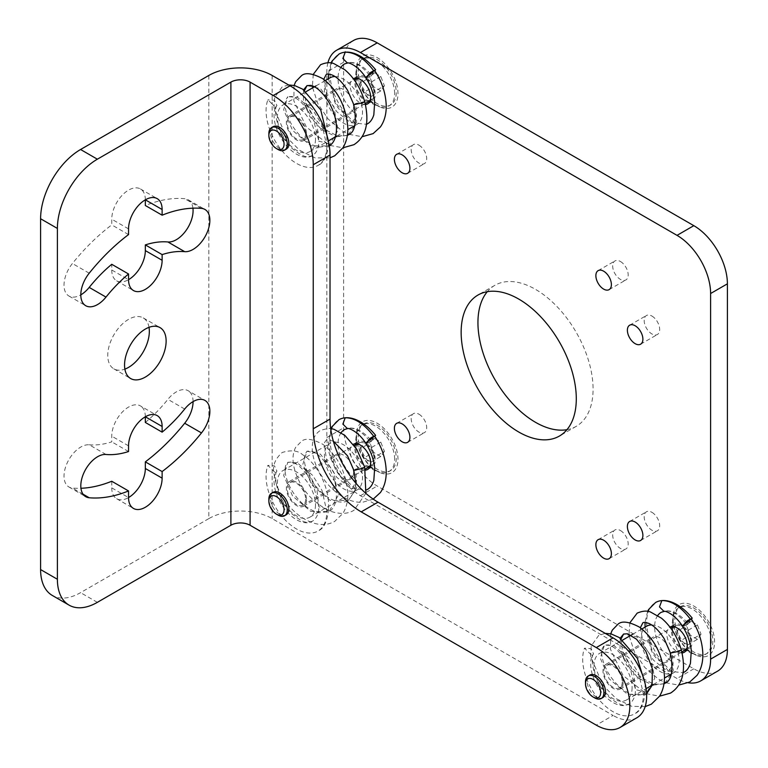 <?xml version="1.0" encoding="UTF-8"?>
<svg xmlns="http://www.w3.org/2000/svg" width="768" height="768" viewBox="0 0 768 768"><rect width="100%" height="100%" fill="white"/><g stroke="black" fill="none" stroke-linecap="round" stroke-linejoin="round"><path stroke-width="0.58" stroke-dasharray="3.84 2.88" d="M208.819 75.456L208.819 518.611A44.774 25.853 180 0 1 272.141 518.611L613.066 715.44L596.275 725.136M208.819 518.611L80.573 592.646A56.534 32.64 -60 0 1 52.31 595.45M272.141 75.456L272.141 104.016L275.414 107.28A31.661 18.278 -120 0 0 284.419 143.126A31.661 18.278 -120 0 0 312.278 155.683A31.661 18.278 -120 0 0 318.835 141.187L328.502 143.482L326.832 145.805A42.97 24.806 60 0 1 317.933 165.475A42.97 24.806 60 0 1 272.141 135.283A42.97 24.806 60 0 1 267.898 99.782L272.141 104.016L272.141 500.88A42.97 24.806 60 0 1 267.898 465.379L275.414 472.877A31.661 18.278 -120 0 0 284.419 508.723A31.661 18.278 -120 0 0 312.278 521.28A31.661 18.278 -120 0 0 318.835 506.794L313.834 486.47L307.776 475.834L304.57 468.288L312.739 475.478L321.994 490.426L326.832 511.411A42.97 24.806 60 0 1 317.933 531.072A42.97 24.806 60 0 1 272.141 500.88L272.141 518.611M275.414 107.28L276.95 105.542L274.522 100.282L267.898 99.782M307.776 110.237C301.987 102.23 296.65 97.651 291.773 96.49L287.827 96.691L297.485 97.277L308.621 107.261L316.867 123.619L318.835 141.187L313.834 120.874L307.776 110.237L304.57 102.691L312.739 109.872L321.994 124.829L326.832 145.805M636.816 717.792A47.491 27.418 60 0 1 613.066 715.44M315.475 504.854A26.909 15.533 60 0 1 309.907 517.171A26.909 15.533 60 0 1 289.171 509.962A26.909 15.533 60 0 1 277.421 482.88A26.909 15.533 60 0 1 282.998 470.563A26.909 15.533 60 0 1 303.734 477.773A26.909 15.533 60 0 1 315.475 504.854M315.475 139.248A26.909 15.533 60 0 1 309.907 151.574A26.909 15.533 60 0 1 289.171 144.365A26.909 15.533 60 0 1 277.421 117.283A26.909 15.533 60 0 1 282.998 104.957A26.909 15.533 60 0 1 303.734 112.166A26.909 15.533 60 0 1 315.475 139.248M632.093 687.648A26.909 15.533 60 0 1 626.525 699.965A26.909 15.533 60 0 1 605.789 692.755A26.909 15.533 60 0 1 594.038 665.674A26.909 15.533 60 0 1 599.616 653.357A26.909 15.533 60 0 1 620.352 660.566A26.909 15.533 60 0 1 632.093 687.648M645.062 683.366L645.11 692.045L635.453 689.587L630.451 669.274L624.394 658.637L621.187 651.082L629.357 658.272L638.611 673.229L643.45 694.205A42.97 24.806 60 0 1 634.55 713.875A42.97 24.806 60 0 1 596.746 696.826A42.97 24.806 60 0 1 584.515 648.182L592.032 655.68A31.661 18.278 -120 0 0 601.037 691.517A31.661 18.278 -120 0 0 628.896 704.083A31.661 18.278 -120 0 0 635.453 689.587L633.485 672.01L625.238 655.651L614.102 645.677L604.435 645.091L600.278 658.195L609.226 678.874L627.456 694.205L645.686 694.387L654.643 678.509L650.486 655.056L637.056 636.96L623.616 634.013M329.299 145.853L318.912 147.197C308.189 144.374 298.973 136.627 291.264 123.946C285.917 113.674 284.045 105.715 285.648 100.051L287.827 96.691L283.661 109.795L292.608 130.474L310.838 145.805L329.069 145.987L338.026 130.109L333.869 106.666L320.438 88.57L307.008 85.613M303.61 89.779L303.389 101.779L309.946 116.726L321.802 129.754L335.856 136.589M336.509 136.714L347.347 135.398M348.259 134.909L356.621 122.525L355.814 103.45L353.837 104.688M371.597 72.077L368.851 75.725L370.022 75.907C362.995 66.941 356.074 62.467 349.258 62.486A31.661 18.278 -120 0 0 344.582 63.917M370.022 75.907L368.515 77.203L370.176 76.099L369.178 76.118L373.834 70.886M375.571 71.99L371.606 75.408A31.661 18.278 -120 0 0 349.258 62.486L347.376 62.986M327.926 62.765A47.491 27.418 -120 0 0 326.832 71.952L326.832 437.549A47.491 27.418 -120 0 0 360.413 495.715L677.03 678.509A47.491 27.418 -120 0 0 688.31 682.771M365.472 470.131A14.477 8.352 60 0 1 360.413 468.758A14.477 8.352 60 0 1 350.957 456A14.477 8.352 60 0 1 353.174 444.403A14.477 8.352 60 0 1 353.347 444.307M365.472 104.534A14.477 8.352 60 0 1 360.413 103.152A14.477 8.352 60 0 1 350.957 90.403A14.477 8.352 60 0 1 353.174 78.806A14.477 8.352 60 0 1 353.347 78.71M682.09 652.925A14.477 8.352 60 0 1 677.03 651.552A14.477 8.352 60 0 1 667.574 638.794A14.477 8.352 60 0 1 669.792 627.197A14.477 8.352 60 0 1 669.955 627.11M692.189 620.39L688.224 623.808A31.661 18.278 -120 0 0 665.875 610.877A31.661 18.278 -120 0 0 661.2 612.317M671.75 671.242L673.142 662.947L668.947 671.558L671.75 671.242A42.97 24.806 60 0 1 648.058 633.552A42.97 24.806 60 0 1 655.546 602.525M657.754 615.456A31.661 18.278 -120 0 0 673.142 662.947M375.571 437.587L371.606 441.014A31.661 18.278 -120 0 0 349.258 428.083A31.661 18.278 -120 0 0 344.582 429.514M355.142 488.438L356.525 480.154L352.33 488.755L355.142 488.438A42.97 24.806 60 0 1 331.44 450.758A42.97 24.806 60 0 1 338.928 419.722M341.136 432.662A31.661 18.278 -120 0 0 356.525 480.154M355.142 122.842L356.525 114.547L352.33 123.158L355.142 122.842A42.97 24.806 60 0 1 331.44 85.162A42.97 24.806 60 0 1 338.928 54.125M341.136 67.066A31.661 18.278 -120 0 0 356.525 114.547M372.394 74.294L371.606 75.408M717.562 671.165A47.491 27.418 60 0 1 693.821 668.813L377.203 486.019A47.491 27.418 60 0 1 343.622 427.853L343.622 62.256A47.491 27.418 60 0 1 353.462 40.512M418.944 414.192A10.963 6.336 60 0 1 426.106 423.859A10.963 6.336 60 0 1 424.426 432.643A10.963 6.336 60 0 1 418.944 432.106A10.963 6.336 60 0 1 411.773 422.438A10.963 6.336 60 0 1 413.453 413.645A10.963 6.336 60 0 1 418.944 414.192M418.944 145.162A10.963 6.336 60 0 1 426.106 154.829A10.963 6.336 60 0 1 424.426 163.613A10.963 6.336 60 0 1 418.944 163.075A10.963 6.336 60 0 1 411.773 153.408A10.963 6.336 60 0 1 413.453 144.614A10.963 6.336 60 0 1 418.944 145.162M620.419 261.485A10.963 6.336 60 0 1 627.59 271.152A10.963 6.336 60 0 1 625.91 279.936A10.963 6.336 60 0 1 620.419 279.398A10.963 6.336 60 0 1 613.258 269.731A10.963 6.336 60 0 1 614.938 260.947A10.963 6.336 60 0 1 620.419 261.485M620.419 530.515A10.963 6.336 60 0 1 627.59 540.182A10.963 6.336 60 0 1 625.91 548.966A10.963 6.336 60 0 1 620.419 548.429A10.963 6.336 60 0 1 613.258 538.762A10.963 6.336 60 0 1 614.938 529.978A10.963 6.336 60 0 1 620.419 530.515M651.926 512.333A10.963 6.336 60 0 1 659.088 521.99A10.963 6.336 60 0 1 657.408 530.784A10.963 6.336 60 0 1 651.926 530.237A10.963 6.336 60 0 1 644.765 520.57A10.963 6.336 60 0 1 646.445 511.786A10.963 6.336 60 0 1 651.926 512.333M651.926 316.051A10.963 6.336 60 0 1 659.088 325.718A10.963 6.336 60 0 1 657.408 334.502A10.963 6.336 60 0 1 651.926 333.965A10.963 6.336 60 0 1 644.765 324.298A10.963 6.336 60 0 1 646.445 315.504A10.963 6.336 60 0 1 651.926 316.051M356.419 69.638A29.395 16.973 -120 0 0 379.766 106.944A29.395 16.973 -120 0 0 397.987 93.648A29.395 16.973 -120 0 0 378.49 58.426A29.395 16.973 -120 0 0 356.573 66.778A29.395 16.973 -120 0 0 356.419 69.638M356.419 435.245A29.395 16.973 -120 0 0 379.766 472.541A29.395 16.973 -120 0 0 397.987 459.245A29.395 16.973 -120 0 0 378.49 424.022A29.395 16.973 -120 0 0 356.573 432.374A29.395 16.973 -120 0 0 356.419 435.245M673.037 618.038A29.395 16.973 -120 0 0 696.384 655.334A29.395 16.973 -120 0 0 714.605 642.038A29.395 16.973 -120 0 0 695.107 606.826A29.395 16.973 -120 0 0 673.19 615.178A29.395 16.973 -120 0 0 673.037 618.038M566.947 429.677A81.408 47.002 -120 0 0 576.221 426.346A81.408 47.002 -120 0 0 588.701 361.114A81.408 47.002 -120 0 0 535.517 289.373A81.408 47.002 -120 0 0 494.803 285.341A81.408 47.002 -120 0 0 487.286 291.696M355.882 78.125A14.477 8.352 60 0 1 357.83 76.118A14.477 8.352 60 0 1 365.059 76.838A14.477 8.352 60 0 1 375.293 94.56A14.477 8.352 60 0 1 372.298 101.184A14.477 8.352 60 0 1 369.59 101.866M368.39 101.75A14.477 8.352 60 0 1 366.326 101.107A14.477 8.352 60 0 1 365.059 100.474A14.477 8.352 60 0 1 354.826 82.742A14.477 8.352 60 0 1 354.902 81.331A14.477 8.352 60 0 1 355.382 79.229M355.882 443.722A14.477 8.352 60 0 1 357.83 441.715A14.477 8.352 60 0 1 365.059 442.435A14.477 8.352 60 0 1 375.293 460.157A14.477 8.352 60 0 1 372.298 466.79A14.477 8.352 60 0 1 369.59 467.462M368.39 467.347A14.477 8.352 60 0 1 366.326 466.704A14.477 8.352 60 0 1 365.059 466.07A14.477 8.352 60 0 1 354.826 448.339A14.477 8.352 60 0 1 354.902 446.938A14.477 8.352 60 0 1 355.382 444.826M672.499 626.525A14.477 8.352 60 0 1 674.448 624.518A14.477 8.352 60 0 1 681.677 625.229A14.477 8.352 60 0 1 691.91 642.96A14.477 8.352 60 0 1 688.915 649.584A14.477 8.352 60 0 1 686.208 650.266M685.008 650.141A14.477 8.352 60 0 1 682.944 649.507A14.477 8.352 60 0 1 681.677 648.864A14.477 8.352 60 0 1 671.443 631.142A14.477 8.352 60 0 1 671.52 629.731A14.477 8.352 60 0 1 672 627.619M688.205 620.467L685.469 624.125L686.64 624.298C679.613 615.341 672.691 610.867 665.875 610.886L663.994 611.386M686.64 624.298L685.133 625.594L686.794 624.499L685.795 624.518L690.451 619.286M689.011 622.694L686.794 624.499L688.224 623.808M690.307 619.075L688.733 620.093M682.531 626.102L685.133 625.594M682.579 626.342L685.008 625.67M620.227 638.179L620.006 650.179L626.563 665.117L638.419 678.144L652.474 684.989M653.126 685.114L663.965 683.798M664.877 683.309L673.238 670.925L672.432 651.85L670.454 653.078M645.11 692.045L643.45 694.205M592.032 655.68L593.568 653.933L591.139 648.682L584.515 648.182M371.597 437.674L368.851 441.322L370.022 441.504C362.995 432.538 356.074 428.064 349.258 428.083L347.376 428.582M370.022 441.504L368.515 442.8L370.176 441.696L369.178 441.725L373.834 436.483M372.394 439.891L370.176 441.696L371.606 441.014M370.522 438.115L372.115 437.29M365.914 443.299L368.515 442.8M365.962 443.549L368.39 442.867M365.846 493.354L353.914 510.307C347.434 514.234 339.283 514.416 329.453 510.845C310.723 501.446 298.848 486.653 293.818 466.445C292.291 459.034 292.906 452.669 295.651 447.341L301.354 441.427C305.174 437.856 312.317 438.816 322.79 444.298C337.805 455.798 346.147 472.186 347.846 493.469C347.981 501.158 346.33 507.811 342.883 513.446L334.723 521.386C328.838 524.621 322.32 525.341 315.168 523.536C304.118 520.387 294.47 513.341 286.224 502.416C279.178 492.778 275.107 483.12 274.013 473.443C272.275 465.965 275.002 458.986 282.173 452.496C291.197 449.75 298.013 450.49 302.621 454.733C315.475 462.058 330.182 486.211 328.502 509.242L318.835 506.794L316.867 489.216L308.621 472.858L297.485 462.874L287.827 462.288L283.661 475.392L292.608 496.07L310.838 511.402L329.069 511.594L338.026 495.715L333.869 472.262L320.438 454.166L307.008 451.219L302.851 464.323L311.808 485.002L330.029 500.333L348.259 500.515L356.621 488.131L355.814 469.056L353.837 470.285M328.502 509.242L326.832 511.411M275.414 472.877L276.95 471.139L274.522 465.888L267.898 465.379M370.522 72.509L372.115 71.693M365.914 77.702L368.515 77.203M365.962 77.942L368.39 77.27M602.774 697.622A13.008 7.507 60 0 1 592.762 694.138A13.008 7.507 60 0 1 587.078 681.053A13.008 7.507 60 0 1 589.776 675.091M286.166 149.222A13.008 7.507 60 0 1 276.144 145.738A13.008 7.507 60 0 1 270.461 132.653A13.008 7.507 60 0 1 273.158 126.701M286.166 514.819A13.008 7.507 60 0 1 276.144 511.334A13.008 7.507 60 0 1 270.461 498.25A13.008 7.507 60 0 1 273.158 492.298M149.011 327.322A29.395 16.973 120 0 0 143.251 317.914A29.395 16.973 120 0 0 120.595 325.795A29.395 16.973 120 0 0 107.76 355.382A29.395 16.973 120 0 0 113.846 368.842A29.395 16.973 120 0 0 124.877 369.12M145.334 199.814A23.741 13.709 120 0 0 140.419 188.947A23.741 13.709 120 0 0 122.122 195.312A23.741 13.709 120 0 0 111.754 219.206L111.754 224.89A158.774 91.67 120 0 0 72.413 263.51A23.741 13.709 120 0 0 68.938 296.026A23.741 13.709 120 0 0 80.803 294.845M192.931 208.176A23.741 13.709 120 0 0 188.16 199.766A23.741 13.709 120 0 0 184.685 198.691A158.774 91.67 120 0 0 145.334 205.498M111.754 269.981A23.741 13.709 120 0 0 116.678 280.848A23.741 13.709 120 0 0 128.544 279.677L111.754 269.981L111.754 264.298M105.994 454.483L89.203 444.787A23.741 13.709 120 0 0 67.488 462.317A23.741 13.709 120 0 0 68.938 486.989A23.741 13.709 120 0 0 72.413 488.064A158.774 91.67 120 0 0 80.947 488.275M89.203 444.787A111.293 64.253 120 0 0 111.754 441.85L111.754 436.166A23.741 13.709 120 0 1 122.122 412.262A23.741 13.709 120 0 1 140.419 405.907L157.21 415.603M145.334 416.774A23.741 13.709 120 0 0 140.419 405.907M145.334 422.458A111.293 64.253 120 0 0 167.894 399.35A23.741 13.709 120 0 1 188.16 390.739L204.95 400.426M193.075 401.606A23.741 13.709 120 0 0 188.16 390.739M111.754 487.862A23.741 13.709 120 0 0 116.678 498.73A23.741 13.709 120 0 0 128.544 497.558L111.754 487.862L111.754 481.258M128.544 234.586L111.754 224.89M128.544 451.536L111.754 441.85M594.682 697.901A13.008 7.507 60 0 1 585.485 681.974M278.064 149.501A13.008 7.507 60 0 1 268.867 133.574M278.064 515.098A13.008 7.507 60 0 1 268.867 499.171M335.011 442.157A26.909 15.533 60 0 1 362.496 477.706A26.909 15.533 60 0 1 356.918 490.032A26.909 15.533 60 0 1 336.182 482.822A26.909 15.533 60 0 1 324.432 455.741A26.909 15.533 60 0 1 330.01 443.414A26.909 15.533 60 0 1 333.638 442.234M353.539 472.541A14.246 8.227 60 0 1 350.582 479.059A14.246 8.227 60 0 1 339.61 475.248A14.246 8.227 60 0 1 333.389 460.906A14.246 8.227 60 0 1 336.336 454.387A14.246 8.227 60 0 1 347.318 458.198A14.246 8.227 60 0 1 353.539 472.541M306.528 499.68A14.246 8.227 60 0 1 303.571 506.208A14.246 8.227 60 0 1 292.598 502.387A14.246 8.227 60 0 1 286.378 488.045A14.246 8.227 60 0 1 289.325 481.526A14.246 8.227 60 0 1 300.307 485.347A14.246 8.227 60 0 1 306.528 499.68M305.645 499.171A13.008 7.507 60 0 1 302.957 505.123A13.008 7.507 60 0 1 292.934 501.638A13.008 7.507 60 0 1 287.251 488.554A13.008 7.507 60 0 1 289.949 482.602A13.008 7.507 60 0 1 299.971 486.086A13.008 7.507 60 0 1 305.645 499.171M355.853 448.954A13.008 7.507 -120 0 0 365.654 465.206A13.008 7.507 -120 0 0 371.549 465.523A13.008 7.507 -120 0 0 374.246 459.571A13.008 7.507 -120 0 0 368.573 446.486A13.008 7.507 -120 0 0 358.55 443.002A13.008 7.507 -120 0 0 355.872 448.262A13.008 7.507 -120 0 0 355.853 448.954M394.637 459.149A26.909 15.533 -120 0 0 382.886 432.067A26.909 15.533 -120 0 0 362.15 424.858A26.909 15.533 -120 0 0 356.621 435.754A26.909 15.533 -120 0 0 356.573 437.184A26.909 15.533 60 0 0 376.858 470.813A26.909 15.533 60 0 0 389.059 471.475A26.909 15.533 60 0 0 394.637 459.149M363.744 423.936A26.909 15.533 -120 0 1 384.49 431.146A26.909 15.533 -120 0 1 396.23 458.227A26.909 15.533 60 0 1 390.662 470.554A26.909 15.533 60 0 1 369.926 463.334A26.909 15.533 60 0 1 358.176 436.253A26.909 15.533 -120 0 1 363.744 423.936L362.15 424.858M384.403 451.402L380.803 456.518L371.203 462.058L374.803 456.941L384.403 451.402L380.803 442.118L373.613 437.962L370.013 443.088L373.613 452.371L364.013 457.91L360.413 448.627L370.013 443.088M380.803 456.518L373.613 452.371M373.613 437.962L364.013 443.501L360.413 448.627M371.203 462.058L364.013 457.91M380.803 442.118L371.203 447.658L364.013 443.501M374.803 456.941L371.203 447.658M335.011 76.56A26.909 15.533 60 0 1 362.496 112.109A26.909 15.533 60 0 1 356.918 124.426A26.909 15.533 60 0 1 336.182 117.216A26.909 15.533 60 0 1 324.432 90.134A26.909 15.533 60 0 1 330.01 77.818M353.539 106.944A14.246 8.227 60 0 1 350.582 113.462A14.246 8.227 60 0 1 339.61 109.642A14.246 8.227 60 0 1 333.389 95.309A14.246 8.227 60 0 1 336.336 88.781A14.246 8.227 60 0 1 347.318 92.602A14.246 8.227 60 0 1 353.539 106.944M306.528 134.083A14.246 8.227 60 0 1 303.571 140.602A14.246 8.227 60 0 1 292.598 136.79A14.246 8.227 60 0 1 286.378 122.448A14.246 8.227 60 0 1 289.325 115.93A14.246 8.227 60 0 1 300.307 119.741A14.246 8.227 60 0 1 306.528 134.083M305.645 133.574A13.008 7.507 60 0 1 302.957 139.526A13.008 7.507 60 0 1 292.934 136.042A13.008 7.507 60 0 1 287.251 122.957A13.008 7.507 60 0 1 289.949 117.005A13.008 7.507 60 0 1 299.971 120.49A13.008 7.507 60 0 1 305.645 133.574M355.853 83.347A13.008 7.507 -120 0 0 365.654 99.6A13.008 7.507 -120 0 0 371.549 99.917A13.008 7.507 -120 0 0 374.246 93.965A13.008 7.507 -120 0 0 368.573 80.88A13.008 7.507 -120 0 0 358.55 77.395A13.008 7.507 -120 0 0 355.872 82.666A13.008 7.507 -120 0 0 355.853 83.347M394.637 93.552A26.909 15.533 -120 0 0 382.886 66.47A26.909 15.533 -120 0 0 362.15 59.261A26.909 15.533 -120 0 0 356.621 70.157A26.909 15.533 -120 0 0 356.573 71.578A26.909 15.533 60 0 0 376.858 105.216A26.909 15.533 60 0 0 389.059 105.869A26.909 15.533 60 0 0 394.637 93.552M363.744 58.339A26.909 15.533 -120 0 1 384.49 65.549A26.909 15.533 -120 0 1 396.23 92.63A26.909 15.533 60 0 1 390.662 104.947A26.909 15.533 60 0 1 369.926 97.738A26.909 15.533 60 0 1 358.176 70.656A26.909 15.533 -120 0 1 363.744 58.339L362.15 59.261M384.403 85.795L380.803 90.922L371.203 96.461L374.803 91.334L384.403 85.795L380.803 76.522L373.613 72.365L370.013 77.491L373.613 86.765L364.013 92.304L360.413 83.03L370.013 77.491M380.803 90.922L373.613 86.765M373.613 72.365L364.013 77.904L360.413 83.03M371.203 96.461L364.013 92.304M380.803 76.522L371.203 82.061L364.013 77.904M374.803 91.334L371.203 82.061M651.619 624.95A26.909 15.533 60 0 1 679.114 660.509A26.909 15.533 60 0 1 673.536 672.826A26.909 15.533 60 0 1 652.8 665.616A26.909 15.533 60 0 1 641.05 638.534A26.909 15.533 60 0 1 646.627 626.218M670.157 655.334A14.246 8.227 60 0 1 667.2 661.862A14.246 8.227 60 0 1 656.227 658.042A14.246 8.227 60 0 1 650.006 643.699A14.246 8.227 60 0 1 652.954 637.181A14.246 8.227 60 0 1 663.936 641.002A14.246 8.227 60 0 1 670.157 655.334M623.146 682.483A14.246 8.227 60 0 1 620.189 689.002A14.246 8.227 60 0 1 609.216 685.181A14.246 8.227 60 0 1 602.995 670.848A14.246 8.227 60 0 1 605.942 664.32A14.246 8.227 60 0 1 616.925 668.141A14.246 8.227 60 0 1 623.146 682.483M622.262 681.974A13.008 7.507 60 0 1 619.565 687.926A13.008 7.507 60 0 1 609.552 684.442A13.008 7.507 60 0 1 603.869 671.357A13.008 7.507 60 0 1 606.566 665.405A13.008 7.507 60 0 1 616.589 668.89A13.008 7.507 60 0 1 622.262 681.974M672.47 631.747A13.008 7.507 -120 0 0 682.272 648A13.008 7.507 -120 0 0 688.166 648.317A13.008 7.507 -120 0 0 690.864 642.365A13.008 7.507 -120 0 0 685.19 629.28A13.008 7.507 -120 0 0 675.168 625.795A13.008 7.507 -120 0 0 672.49 631.056A13.008 7.507 -120 0 0 672.47 631.747M711.254 641.952A26.909 15.533 -120 0 0 699.504 614.87A26.909 15.533 -120 0 0 678.768 607.661A26.909 15.533 -120 0 0 673.238 618.547A26.909 15.533 -120 0 0 673.19 619.978A26.909 15.533 60 0 0 693.475 653.616A26.909 15.533 60 0 0 705.677 654.269A26.909 15.533 60 0 0 711.254 641.952M680.362 606.739A26.909 15.533 -120 0 1 701.107 613.949A26.909 15.533 -120 0 1 712.848 641.03A26.909 15.533 60 0 1 707.28 653.347A26.909 15.533 60 0 1 686.534 646.138A26.909 15.533 60 0 1 674.794 619.056A26.909 15.533 -120 0 1 680.362 606.739L678.768 607.661M701.021 634.195L697.421 639.322L687.821 644.861L691.421 639.734L701.021 634.195L697.421 624.912L690.23 620.765L686.621 625.882L690.23 635.165L680.63 640.704L677.03 631.421L686.621 625.882M697.421 639.322L690.23 635.165M690.23 620.765L680.63 626.304L677.03 631.421M687.821 644.861L680.63 640.704M697.421 624.912L687.821 630.451L680.63 626.304M691.421 639.734L687.821 630.451M97.363 602.342L80.573 592.646M364.714 101.606L355.814 103.45M343.622 62.256L326.832 71.952M326.832 437.549L343.622 427.853M360.413 495.715L377.203 486.019M693.821 668.813L677.03 678.509M681.331 649.997L672.432 651.85M364.714 467.203L355.814 469.056M89.203 273.206L72.413 263.51M201.475 208.387L184.685 198.691M128.544 228.893L111.754 219.206M83.059 494.208L72.413 488.064M184.685 409.046L167.894 399.35M128.544 445.853L111.754 436.166M276.95 105.542C272.899 108.499 277.67 136.963 292.81 148.982C305.568 159.043 307.68 156.826 312.278 155.683M328.502 143.482C327.475 155.616 323.952 162.941 317.933 165.475M288.605 84.96L282.173 86.899L274.637 97.488L274.013 107.846L286.224 136.81L299.645 150.298L315.168 157.93L330.029 157.824M294.096 85.421L293.818 100.838L306.374 126.989L329.194 145.142M329.942 145.44L342.912 147.802M304.531 90.432L305.702 101.894L312.374 116.006L324.288 129.158L337.69 136.032L347.347 135.379M328.608 142.003L328.502 143.645M323.722 79.354L326.88 96.288L336.816 111.763L350.563 122.64L366.538 124.301M407.635 442.339L424.426 432.643M396.662 423.341L413.453 413.645M407.635 173.309L424.426 163.613M396.662 154.31L413.453 144.614M609.12 289.632L625.91 279.936M598.147 270.634L614.938 260.947M609.12 558.662L625.91 548.966M598.147 539.664L614.938 529.978M640.618 540.48L657.408 530.784M629.654 521.482L646.445 511.786M640.618 344.198L657.408 334.502M629.654 325.2L646.445 315.504M366.326 101.107L379.766 106.944M354.902 81.331L356.573 66.778M353.174 78.806L357.83 76.118M367.651 103.872L372.298 101.184M366.326 466.704L379.766 472.541M354.902 446.938L356.573 432.374M353.174 444.403L357.83 441.715M367.651 469.469L372.298 466.79M682.944 649.507L696.384 655.334M671.52 629.731L673.19 615.178M669.792 627.197L674.448 624.518M684.269 652.272L688.915 649.584M576.221 426.346L559.43 436.042M494.803 285.341L478.013 295.027M640.339 627.744L643.498 644.688L653.434 660.163L667.181 671.04L683.155 672.701M690.307 619.085L687.139 620.909M629.904 622.742L629.03 634.272M629.28 636.23L634.493 652.118L644.717 667.363L658.349 679.046L664.186 682.118M665.75 682.762L678.71 685.114M605.222 633.36L598.79 635.299L591.254 645.888L590.63 656.237L602.842 685.21L616.262 698.698L631.786 706.33L645.158 706.627M610.714 633.821L610.435 649.238L623.088 675.514L646.07 693.648L659.53 696.202M624.394 658.637C618.605 650.63 613.267 646.042 608.39 644.89L604.435 645.091L602.266 648.451C600.662 654.106 602.534 662.074 607.882 672.346C615.581 685.027 624.797 692.774 635.53 695.597L646.589 693.802M621.149 638.822L622.32 650.294L628.992 664.397L640.896 677.549L654.307 684.422L663.965 683.779M593.568 653.933C589.517 656.899 594.288 685.363 609.427 697.382C622.186 707.443 624.298 705.226 628.896 704.083M645.12 691.882C644.083 704.006 640.56 711.341 634.55 713.875M647.635 611.376L645.034 622.464M645.053 627.12L652.445 651.523L668.947 671.558M373.238 499.152L362.467 502.301C355.546 502.56 348.634 500.534 341.731 496.243C331.507 489.638 323.558 480.662 317.875 469.315C312.739 458.774 311.126 449.309 313.018 440.918C314.179 436.253 316.694 432.73 320.544 430.339L328.195 428.362L330.682 428.534M333.331 441.187L327.715 439.69L326.208 440.131L324.096 443.261L326.88 461.894L336.816 477.36L350.563 488.246L366.538 489.907M355.738 482.995L354.624 491.539L348.259 500.515C345.552 502.157 342.019 502.522 337.69 501.629C328.262 499.123 319.824 492.442 312.374 481.603C305.578 470.141 303.062 461.136 304.838 454.579L307.008 451.219L310.886 450.989C316.723 452.4 322.81 458.17 329.155 468.298C335.875 480.749 337.968 492.192 335.434 502.646C334.051 507.043 331.93 510.019 329.069 511.594L318.912 512.794C308.189 509.981 298.973 502.224 291.264 489.552C285.917 479.28 284.045 471.312 285.648 465.658L287.827 462.288L291.773 462.086C296.65 463.248 301.987 467.827 307.776 475.834M276.95 471.139C272.899 474.096 277.67 502.56 292.81 514.579C305.568 524.65 307.68 522.432 312.278 521.28M328.502 509.088C327.475 521.213 323.952 528.547 317.933 531.072M331.018 428.582L328.378 443.03L331.786 459.715L340.282 475.93L352.33 488.755M313.286 74.342L312.413 85.882M312.662 87.83L317.875 103.718L328.099 118.963L341.731 130.646L347.568 133.718M349.133 134.362L362.093 136.723M331.018 62.986L328.416 74.074M328.445 78.72L335.827 103.123L352.33 123.158M113.846 368.842L130.637 378.528M143.251 317.914L160.042 327.61M68.938 296.026L85.728 305.712M116.678 280.848L133.469 290.544M188.16 199.766L204.95 209.462M140.419 188.947L157.21 198.643M68.938 486.989L85.728 496.685M116.678 498.73L133.469 508.426M309.907 517.171L356.918 490.032M282.998 470.563L330.01 443.414M303.571 506.208L350.582 479.059M289.325 481.526L336.336 454.387M302.957 505.123L365.242 469.162M370.09 466.368L371.549 465.523M289.949 482.602L354.221 445.498M357.091 443.837L358.55 443.002M355.872 448.262L356.102 444.413M356.141 443.731L356.621 435.754M365.654 465.206L369.11 466.934M369.715 467.232L376.858 470.813M390.662 470.554L389.059 471.475M309.907 151.574L328.656 140.746M336.73 136.09L347.837 129.667M354.691 125.712L356.918 124.426M282.998 104.957L306.096 91.622M316.022 85.891L325.286 80.544M303.571 140.602L350.582 113.462M289.325 115.93L336.336 88.781M302.957 139.526L365.242 103.565M370.09 100.762L371.549 99.917M289.949 117.005L354.221 79.901M357.091 78.24L358.55 77.395M355.872 82.666L356.102 78.806M356.141 78.134L356.621 70.157M365.654 99.6L369.11 101.328M369.715 101.635L376.858 105.216M390.662 104.947L389.059 105.869M626.525 699.965L646.09 688.675M653.347 684.48L664.454 678.067M671.309 674.112L673.536 672.826M599.616 653.357L622.714 640.022M632.64 634.291L641.904 628.944M620.189 689.002L667.2 661.862M605.942 664.32L652.954 637.181M619.565 687.926L681.859 651.965M686.707 649.162L688.166 648.317M606.566 665.405L670.838 628.291M673.709 626.64L675.168 625.795M672.49 631.056L672.72 627.206M672.758 626.525L673.238 618.547M682.272 648L685.728 649.728M686.333 650.035L693.475 653.616M707.28 653.347L705.677 654.269"/><path stroke-width="1.15" d="M290.054 85.795L272.141 75.456A44.774 25.853 0 0 0 208.819 75.456L80.573 149.501L97.363 159.197A56.534 32.64 120 0 0 57.389 228.432L57.389 579.264A56.534 32.64 120 0 0 69.101 605.146A56.534 32.64 120 0 0 97.363 602.342L230.89 525.254L230.89 82.109A13.565 7.834 180 0 1 250.08 82.109L273.264 95.491L290.054 85.795A56.534 32.64 60 0 1 330.029 155.04L330.029 419.088A67.843 39.168 -120 0 0 378 502.176L613.066 637.891A47.491 27.418 60 0 1 644.093 679.738A47.491 27.418 60 0 1 636.816 717.792L620.026 727.488A47.491 27.418 -120 0 0 627.302 689.434A47.491 27.418 -120 0 0 596.275 647.578L361.21 511.872A67.843 39.168 60 0 1 313.238 428.774L330.029 419.088M620.026 727.488A47.491 27.418 -120 0 1 596.275 725.136L250.08 525.254A13.565 7.834 0 0 0 230.89 525.254M329.069 145.987C331.93 144.422 334.051 141.437 335.434 137.04C337.968 126.595 335.875 115.142 329.155 102.701C322.81 92.573 316.723 86.803 310.886 85.392L307.008 85.613L303.61 89.779M335.856 136.589L336.509 136.714M347.347 135.398L348.259 134.909C355.037 132.336 356.89 122.266 353.837 104.688L362.736 102.835L364.714 101.606C369.677 122.515 366.077 136.886 353.914 144.701L342.912 147.802M366.538 124.301L367.498 123.802C370.339 122.227 372.451 119.232 373.824 114.826L374.688 102.038C373.651 93.485 370.742 85.459 365.962 77.942L372.403 71.568L374.813 70.848L375.571 71.99C382.234 82.55 385.786 93.754 386.227 105.6C386.39 113.962 384.461 121.075 380.41 126.941L373.114 133.622L362.093 136.723M336.672 50.208L353.462 40.512A47.491 27.418 60 0 1 377.203 42.864L360.413 52.56A47.491 27.418 -120 0 0 336.672 50.208A47.491 27.418 -120 0 0 327.926 62.765M360.413 52.56L677.03 235.363L693.821 225.667L377.203 42.864M688.31 682.771A47.491 27.418 -120 0 0 700.771 680.861A47.491 27.418 -120 0 0 710.611 659.126L710.611 293.52A47.491 27.418 -120 0 0 677.03 235.363M353.347 444.307A14.477 8.352 60 0 1 360.413 445.123A14.477 8.352 60 0 1 369.869 457.872A14.477 8.352 60 0 1 367.651 469.469A14.477 8.352 60 0 1 365.472 470.131M353.347 78.71A14.477 8.352 60 0 1 360.413 79.517A14.477 8.352 60 0 1 369.869 92.275A14.477 8.352 60 0 1 367.651 103.872A14.477 8.352 60 0 1 365.472 104.534M669.955 627.11A14.477 8.352 60 0 1 677.03 627.917A14.477 8.352 60 0 1 686.486 640.675A14.477 8.352 60 0 1 684.269 652.272A14.477 8.352 60 0 1 682.09 652.925M402.154 423.888A10.963 6.336 60 0 1 409.315 433.546A10.963 6.336 60 0 1 407.635 442.339A10.963 6.336 60 0 1 402.154 441.792A10.963 6.336 60 0 1 394.982 432.134A10.963 6.336 60 0 1 396.662 423.341A10.963 6.336 60 0 1 402.154 423.888M402.154 154.858A10.963 6.336 60 0 1 409.315 164.525A10.963 6.336 60 0 1 407.635 173.309A10.963 6.336 60 0 1 402.154 172.762A10.963 6.336 60 0 1 394.982 163.104A10.963 6.336 60 0 1 396.662 154.31A10.963 6.336 60 0 1 402.154 154.858M603.629 271.181A10.963 6.336 60 0 1 610.8 280.848A10.963 6.336 60 0 1 609.12 289.632A10.963 6.336 60 0 1 603.629 289.094A10.963 6.336 60 0 1 596.467 279.427A10.963 6.336 60 0 1 598.147 270.634A10.963 6.336 60 0 1 603.629 271.181M603.629 540.211A10.963 6.336 60 0 1 610.8 549.878A10.963 6.336 60 0 1 609.12 558.662A10.963 6.336 60 0 1 603.629 558.125A10.963 6.336 60 0 1 596.467 548.458A10.963 6.336 60 0 1 598.147 539.664A10.963 6.336 60 0 1 603.629 540.211M635.136 522.019A10.963 6.336 60 0 1 642.298 531.686A10.963 6.336 60 0 1 640.618 540.48A10.963 6.336 60 0 1 635.136 539.933A10.963 6.336 60 0 1 627.974 530.266A10.963 6.336 60 0 1 629.654 521.482A10.963 6.336 60 0 1 635.136 522.019M635.136 325.747A10.963 6.336 60 0 1 642.298 335.405A10.963 6.336 60 0 1 640.618 344.198A10.963 6.336 60 0 1 635.136 343.651A10.963 6.336 60 0 1 627.974 333.994A10.963 6.336 60 0 1 629.654 325.2A10.963 6.336 60 0 1 635.136 325.747M518.726 432.01A81.408 47.002 -120 0 0 559.43 436.042A81.408 47.002 -120 0 0 571.91 370.8A81.408 47.002 -120 0 0 518.726 299.059A81.408 47.002 -120 0 0 478.013 295.027A81.408 47.002 -120 0 0 465.533 360.269A81.408 47.002 -120 0 0 518.726 432.01M647.635 611.376L648.634 609.485L655.546 602.525A42.97 24.806 60 0 1 661.843 600.586L661.958 600.566A42.97 24.806 60 0 1 692.218 618.125L691.43 619.248L692.189 620.39C698.851 630.95 702.403 642.154 702.845 653.99C703.008 662.362 701.078 669.475 697.027 675.341L689.731 682.013L678.71 685.114M664.32 611.366L661.2 612.317A31.661 18.278 -120 0 0 657.754 615.456M331.018 428.582L332.016 426.691L338.928 419.722A42.97 24.806 60 0 1 345.226 417.782L345.341 417.773A42.97 24.806 60 0 1 375.61 435.322L374.813 436.445L375.571 437.587C382.234 448.157 385.786 459.35 386.227 471.197C386.39 479.558 384.461 486.672 380.41 492.538L373.114 499.219M347.702 428.573L344.582 429.514A31.661 18.278 -120 0 0 341.136 432.662M331.018 62.986L332.016 61.094L338.928 54.125A42.97 24.806 60 0 1 345.226 52.186L345.341 52.176A42.97 24.806 60 0 1 375.61 69.725L374.813 70.848M347.702 62.976L344.582 63.917A31.661 18.278 -120 0 0 341.136 67.066M693.821 225.667A47.491 27.418 60 0 1 727.402 283.824L727.402 649.43A47.491 27.418 60 0 1 717.562 671.165L700.771 680.861M487.286 291.696A81.408 47.002 -120 0 0 484.896 358.291A81.408 47.002 -120 0 0 535.517 422.314A81.408 47.002 -120 0 0 566.947 429.677M369.59 101.866A14.477 8.352 60 0 1 368.39 101.75M355.382 79.229A14.477 8.352 60 0 1 355.882 78.125M369.59 467.462A14.477 8.352 60 0 1 368.39 467.347M355.382 444.826A14.477 8.352 60 0 1 355.882 443.722M686.208 650.266A14.477 8.352 60 0 1 685.008 650.141M672 627.619A14.477 8.352 60 0 1 672.499 626.525M683.155 672.701L684.115 672.202C686.957 670.618 689.069 667.632 690.442 663.226L691.306 650.429C690.269 641.885 687.36 633.85 682.579 626.342L689.021 619.968L691.43 619.248M690.451 619.286L692.218 618.125M661.958 600.566C671.501 600.586 680.947 606.749 690.307 619.075L687.139 620.909L682.531 626.102M688.733 620.093L688.205 620.467M646.589 693.802L652.051 685.44L652.406 669.014L645.773 651.101L636.461 639.158L627.504 633.792L623.616 634.013L620.227 638.179M652.474 684.989L653.126 685.114M663.965 683.798L664.877 683.309C671.654 680.736 673.507 670.656 670.454 653.078L679.354 651.235L681.331 649.997C686.294 670.915 682.694 685.277 670.531 693.101L659.53 696.202M682.301 625.91C674.87 614.141 664.867 610.464 663.994 611.386L659.482 606.912L661.843 600.586M366.538 489.907L367.498 489.398C370.339 487.824 372.451 484.829 373.824 480.432L374.688 467.635C373.651 459.082 370.742 451.056 365.962 443.549L372.403 437.174L374.813 436.445M373.834 436.483L375.61 435.322M345.341 417.773C354.883 417.782 364.33 423.955 373.69 436.282L370.522 438.115L365.914 443.299M372.115 437.29L371.597 437.674M365.683 443.117C358.262 431.338 348.25 427.67 347.376 428.582L342.864 424.109L345.226 417.782M373.834 70.886L375.61 69.725M345.341 52.176C354.883 52.186 364.33 58.358 373.69 70.685L370.522 72.509L365.914 77.702M372.115 71.693L371.597 72.077M365.683 77.51C358.262 65.741 348.25 62.064 347.376 62.986L342.864 58.512L345.226 52.186M273.264 95.491A56.534 32.64 -120 0 1 313.238 164.736L313.238 428.774M588.173 676.022L589.776 675.091A13.008 7.507 60 0 1 599.798 678.576A13.008 7.507 60 0 1 605.472 691.661A13.008 7.507 60 0 1 602.774 697.622L601.181 698.544A13.008 7.507 60 0 1 594.682 697.901L593.078 696.97A10.742 6.202 60 0 1 585.485 683.818L585.485 681.974A13.008 7.507 60 0 1 588.173 676.022A13.008 7.507 60 0 1 598.195 679.498A13.008 7.507 60 0 1 603.869 692.592A13.008 7.507 60 0 1 601.181 698.544M271.555 127.622L273.158 126.701A13.008 7.507 60 0 1 283.181 130.186A13.008 7.507 60 0 1 288.854 143.27A13.008 7.507 60 0 1 286.166 149.222L284.563 150.144A13.008 7.507 60 0 1 278.064 149.501L276.461 148.579A10.742 6.202 60 0 1 268.867 135.418L268.867 133.574A13.008 7.507 60 0 1 271.555 127.622A13.008 7.507 60 0 1 281.578 131.107A13.008 7.507 60 0 1 287.251 144.192A13.008 7.507 60 0 1 284.563 150.144M271.555 493.219L273.158 492.298A13.008 7.507 60 0 1 283.181 495.782A13.008 7.507 60 0 1 288.854 508.867A13.008 7.507 60 0 1 286.166 514.819L284.563 515.741A13.008 7.507 60 0 1 278.064 515.098L276.461 514.176A10.742 6.202 60 0 1 268.867 501.024L268.867 499.171A13.008 7.507 60 0 1 271.555 493.219A13.008 7.507 60 0 1 281.578 496.704A13.008 7.507 60 0 1 287.251 509.789A13.008 7.507 60 0 1 284.563 515.741M97.363 159.197L230.89 82.109M124.55 365.078A29.395 16.973 120 0 0 130.637 378.528A29.395 16.973 120 0 0 153.293 370.656A29.395 16.973 120 0 0 166.128 341.069A29.395 16.973 120 0 0 160.042 327.61A29.395 16.973 120 0 0 137.386 335.491A29.395 16.973 120 0 0 124.55 365.078M105.994 297.091A111.293 64.253 120 0 1 128.544 273.994L128.544 279.677A23.741 13.709 120 0 0 133.469 290.544A23.741 13.709 120 0 0 151.766 284.179A23.741 13.709 120 0 0 162.125 260.285L162.125 254.602A111.293 64.253 120 0 1 184.685 251.664A23.741 13.709 120 0 0 206.4 234.134A23.741 13.709 120 0 0 204.95 209.462A23.741 13.709 120 0 0 201.475 208.387A158.774 91.67 120 0 0 162.125 215.194L162.125 209.51A23.741 13.709 120 0 0 157.21 198.643A23.741 13.709 120 0 0 138.912 204.998A23.741 13.709 120 0 0 128.544 228.893L128.544 234.586A158.774 91.67 120 0 0 89.203 273.206A23.741 13.709 120 0 0 85.728 305.712A23.741 13.709 120 0 0 105.994 297.091L89.203 287.405A23.741 13.709 120 0 1 80.803 294.845M105.994 454.483A23.741 13.709 120 0 0 84.278 472.003A23.741 13.709 120 0 0 85.728 496.685A23.741 13.709 120 0 0 89.203 497.76A158.774 91.67 120 0 0 128.544 490.954L128.544 497.558A23.741 13.709 120 0 0 133.469 508.426A23.741 13.709 120 0 0 151.766 502.07A23.741 13.709 120 0 0 162.125 478.166L162.125 471.562A158.774 91.67 120 0 0 201.475 432.931A23.741 13.709 120 0 0 204.95 400.426A23.741 13.709 120 0 0 184.685 409.046A111.293 64.253 120 0 1 162.125 432.154L162.125 426.47A23.741 13.709 120 0 0 157.21 415.603A23.741 13.709 120 0 0 138.912 421.958A23.741 13.709 120 0 0 128.544 445.853L128.544 451.536A111.293 64.253 120 0 1 105.994 454.483M69.101 605.146L52.31 595.45A56.534 32.64 -60 0 1 40.598 569.568L40.598 218.746A56.534 32.64 -60 0 1 80.573 149.501M124.877 369.12A29.395 16.973 120 0 0 149.338 331.373A29.395 16.973 120 0 0 149.011 327.322M162.125 209.51L145.334 199.814L145.334 205.498L162.125 215.194M184.685 251.664L167.894 241.968A23.741 13.709 120 0 0 185.626 231.062A23.741 13.709 120 0 0 192.931 208.176M167.894 241.968A111.293 64.253 120 0 0 145.334 244.906L145.334 250.598A23.741 13.709 120 0 1 128.544 279.677M128.544 273.994L111.754 264.298A111.293 64.253 120 0 0 89.203 287.405M162.125 426.47L145.334 416.774L145.334 422.458L162.125 432.154M128.544 497.558A23.741 13.709 120 0 0 145.334 468.48L145.334 461.866A158.774 91.67 120 0 0 184.685 423.245A23.741 13.709 120 0 0 193.075 401.606M80.947 488.275A158.774 91.67 120 0 0 111.754 481.258L128.544 490.954M162.125 254.602L145.334 244.906M162.125 471.562L145.334 461.866M585.485 683.818A10.742 6.202 60 0 1 593.078 679.43A10.742 6.202 60 0 1 600.672 692.592A10.742 6.202 60 0 1 593.078 696.97M268.867 135.418A10.742 6.202 60 0 1 276.461 131.04A10.742 6.202 60 0 1 284.054 144.192A10.742 6.202 60 0 1 276.461 148.579M268.867 501.024A10.742 6.202 60 0 1 276.461 496.637A10.742 6.202 60 0 1 284.054 509.789A10.742 6.202 60 0 1 276.461 514.176M333.638 442.234A26.909 15.533 60 0 1 335.011 442.157M325.286 80.544L330.01 77.818A26.909 15.533 60 0 1 335.011 76.56M641.904 628.944L646.627 626.218A26.909 15.533 60 0 1 651.619 624.95M727.402 649.43L710.611 659.126M710.611 293.52L727.402 283.824M333.331 441.187L347.53 455.837L353.837 470.285L362.736 468.432L364.714 467.203L365.846 493.354M613.066 637.891L596.275 647.578M361.21 511.872L378 502.176M250.08 525.254L250.08 82.109M313.238 164.736L330.029 155.04M57.389 579.264L40.598 569.568M40.598 218.746L57.389 228.432M162.125 260.285L145.334 250.598M89.203 497.76L83.059 494.208M162.125 478.166L145.334 468.48M201.475 432.931L184.685 423.245M330.029 157.824L334.723 155.779L342.883 147.84C346.33 142.214 347.981 135.552 347.846 127.872C346.147 106.589 337.805 90.202 322.79 78.701C312.317 73.21 305.174 72.25 301.354 75.821L295.651 81.744L294.096 85.421M329.194 145.142L329.942 145.44M307.008 85.613L304.531 90.432M347.347 135.379L348.259 134.909M288.605 84.96L294.624 85.546L302.621 89.126L320.717 109.872L328.608 142.003M313.286 74.342L320.544 64.742C325.91 62.458 330.394 62.102 333.994 63.667L344.89 69.811C354.019 77.568 360.634 88.166 364.714 101.606M353.837 104.688L347.53 90.24C342.269 82.07 337.027 76.954 331.805 74.88C328.358 73.91 326.496 73.795 326.208 74.534L323.722 79.354M629.904 622.742L637.162 613.133C642.528 610.858 647.011 610.502 650.611 612.067L661.507 618.211C670.637 625.968 677.251 636.566 681.331 649.997M670.454 653.078L664.147 638.64C658.886 630.47 653.635 625.344 648.422 623.27C644.976 622.31 643.114 622.195 642.816 622.925L640.339 627.744M629.03 634.272L629.28 636.23M664.186 682.118L665.75 682.762M645.158 706.627L651.341 704.179L659.501 696.24C662.947 690.614 664.598 683.952 664.464 676.262C662.765 654.989 654.413 638.592 639.408 627.091C628.934 621.61 621.792 620.65 617.971 624.221L612.269 630.144L610.714 633.821M623.616 634.013L621.149 638.822M663.965 683.779L664.877 683.309M605.222 633.36L611.242 633.946L619.238 637.526L637.334 658.272L645.062 683.366M645.034 622.464L645.053 627.12M330.682 428.534L333.994 429.274L344.89 435.408L356.698 449.174L364.714 467.203M353.837 470.285L355.738 482.995M312.413 85.882L312.662 87.83M347.568 133.718L349.133 134.362M328.416 74.074L328.445 78.72M365.242 469.162L370.09 466.368M354.221 445.498L357.091 443.837M356.102 444.413L356.141 443.731M369.11 466.934L369.715 467.232M328.656 140.746L336.73 136.09M347.837 129.667L354.691 125.712M306.096 91.622L316.022 85.891M365.242 103.565L370.09 100.762M354.221 79.901L357.091 78.24M356.102 78.806L356.141 78.134M369.11 101.328L369.715 101.635M646.09 688.675L653.347 684.48M664.454 678.067L671.309 674.112M622.714 640.022L632.64 634.291M681.859 651.965L686.707 649.162M670.838 628.291L673.709 626.64M672.72 627.206L672.758 626.525M685.728 649.728L686.333 650.035"/></g></svg>

